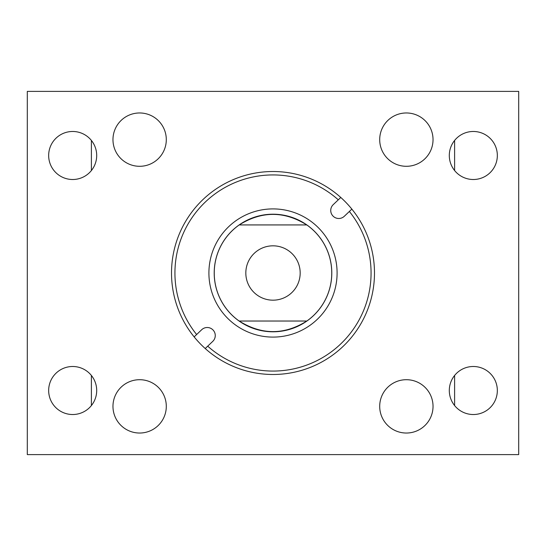 <?xml version="1.0" encoding="UTF-8"?>
<svg xmlns="http://www.w3.org/2000/svg" width="546" height="546" viewBox="0 0 546 546"><rect width="100%" height="100%" fill="white"/><g stroke="black" fill="none" stroke-linecap="round" stroke-linejoin="round"><path stroke-width="0.82" d="M239.216 224.932L306.784 224.932C284.261 210.879 261.739 210.879 239.216 224.932A58.756 58.756 0 0 0 239.155 321.028L306.845 321.028A58.756 58.756 0 0 0 306.784 224.932M300.177 273A27.177 27.177 0 0 0 273 245.823A27.177 27.177 0 0 0 245.823 273A27.177 27.177 0 0 0 273 300.177A27.177 27.177 0 0 0 300.177 273M306.845 321.028C284.282 335.128 261.718 335.128 239.155 321.028M351.849 209.111A101.488 101.488 0 0 0 340.779 197.468L333.237 204.634A8.033 8.033 0 0 0 332.951 215.998A8.033 8.033 0 0 0 344.308 216.277L351.849 209.111A101.488 101.488 0 0 1 342.929 346.546A101.488 101.488 0 0 1 205.221 348.532L212.763 341.366A8.033 8.033 0 0 0 213.049 330.002A8.033 8.033 0 0 0 201.692 329.723L196.635 334.527A98.068 98.068 0 0 1 205.426 201.931A98.068 98.068 0 0 1 338.295 199.829M340.779 197.468A101.488 101.488 0 0 0 203.071 199.454A101.488 101.488 0 0 0 205.221 348.532M207.705 346.171A98.068 98.068 0 0 0 340.574 344.069A98.068 98.068 0 0 0 349.365 211.473M317.165 319.451A64.094 64.094 0 0 0 319.451 228.835A64.094 64.094 0 0 0 228.835 226.549A64.094 64.094 0 0 0 226.549 317.165A64.094 64.094 0 0 0 317.165 319.451M194.151 336.889L196.635 334.527M313.513 315.608A58.797 58.797 0 0 0 315.608 232.487A58.797 58.797 0 0 0 232.487 230.392A58.797 58.797 0 0 0 230.392 313.513A58.797 58.797 0 0 0 313.513 315.608M27.3 91.394L518.7 91.394L518.7 454.606L27.3 454.606L27.3 91.394M96.697 155.494A24.017 24.017 0 0 0 72.679 131.477A24.017 24.017 0 0 0 48.662 155.494A24.017 24.017 0 0 0 72.679 179.504A24.017 24.017 0 0 0 96.697 155.494M96.697 390.506A24.017 24.017 0 0 0 72.679 366.496A24.017 24.017 0 0 0 48.662 390.506A24.017 24.017 0 0 0 72.679 414.523A24.017 24.017 0 0 0 96.697 390.506M497.338 390.506A24.017 24.017 0 0 0 473.321 366.496A24.017 24.017 0 0 0 449.303 390.506A24.017 24.017 0 0 0 473.321 414.523A24.017 24.017 0 0 0 497.338 390.506M497.338 155.494A24.017 24.017 0 0 0 473.321 131.477A24.017 24.017 0 0 0 449.303 155.494A24.017 24.017 0 0 0 473.321 179.504A24.017 24.017 0 0 0 497.338 155.494M433.033 139.633A26.665 26.665 0 0 0 406.367 112.967A26.665 26.665 0 0 0 379.702 139.633A26.665 26.665 0 0 0 406.367 166.298A26.665 26.665 0 0 0 433.033 139.633M166.298 406.367A26.665 26.665 0 0 0 139.633 379.702A26.665 26.665 0 0 0 112.967 406.367A26.665 26.665 0 0 0 139.633 433.033A26.665 26.665 0 0 0 166.298 406.367M433.033 406.367A26.665 26.665 0 0 0 406.367 379.702A26.665 26.665 0 0 0 379.702 406.367A26.665 26.665 0 0 0 406.367 433.033A26.665 26.665 0 0 0 433.033 406.367M166.298 139.633A26.665 26.665 0 0 0 139.633 112.967A26.665 26.665 0 0 0 112.967 139.633A26.665 26.665 0 0 0 139.633 166.298A26.665 26.665 0 0 0 166.298 139.633M91.394 405.555L91.394 375.464M91.394 170.536L91.394 140.445M454.606 140.445L454.606 170.536M454.606 375.464L454.606 405.555"/></g></svg>
